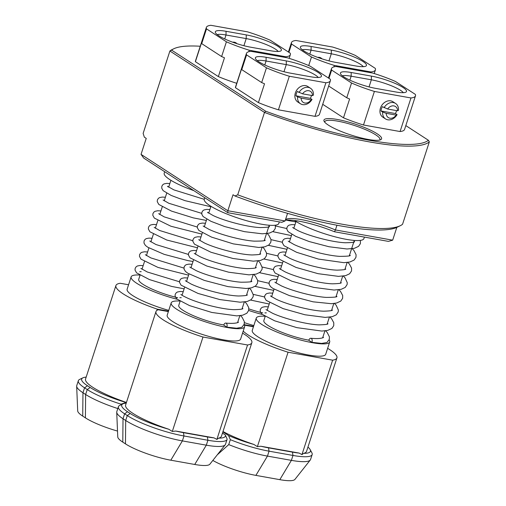 <?xml version="1.0" encoding="UTF-8"?>
<svg xmlns="http://www.w3.org/2000/svg" width="506" height="506" viewBox="0 0 506 506"><rect width="100%" height="100%" fill="white"/><g stroke="black" fill="none" stroke-linecap="round" stroke-linejoin="round"><path stroke-width="0.76" d="M379.69 140.061A28.987 5.579 18 0 0 379.93 139.643A28.987 5.579 18 0 0 375.756 134.862A28.987 5.579 18 0 0 345.554 122.882A28.987 5.579 18 0 0 324.789 121.725A28.987 5.579 18 0 0 324.744 122.205M328.305 125.083A30.309 5.832 -162 0 1 324.144 121.358A30.309 5.832 -162 0 1 342.916 120.63A30.309 5.832 -162 0 1 377.223 133.818A30.309 5.832 -162 0 1 380.67 139.726A30.309 5.832 -162 0 1 357.084 136.854A30.309 5.832 -162 0 1 328.305 125.083M250.47 47.159A24.105 4.643 -162 0 1 218.801 35.749A24.105 4.643 -162 0 1 215.316 32.327A24.105 4.643 -162 0 1 226.043 31.296L246.251 34.901A24.105 4.643 -162 0 1 271.305 42.795A24.105 4.643 -162 0 1 281.077 50.733A24.105 4.643 -162 0 1 270.678 50.764L250.47 47.159M278.199 51.473A22.201 4.276 18 0 0 275.384 49.107A22.201 4.276 18 0 0 246.213 38.601L226.011 34.996A22.201 4.276 18 0 0 217.213 34.617M290.526 73.168A24.105 4.643 -162 0 1 258.863 61.764A24.105 4.643 -162 0 1 255.378 58.335A24.105 4.643 -162 0 1 266.105 57.304L286.307 60.916A24.105 4.643 -162 0 1 311.361 68.81A24.105 4.643 -162 0 1 321.139 76.748A24.105 4.643 -162 0 1 310.735 76.779L290.526 73.168M318.255 77.488A22.201 4.276 18 0 0 315.44 75.122A22.201 4.276 18 0 0 286.269 64.616L266.067 61.005A22.201 4.276 18 0 0 257.269 60.631M335.548 62.346A24.105 4.643 -162 0 1 303.878 50.942A24.105 4.643 -162 0 1 300.393 47.513A24.105 4.643 -162 0 1 311.12 46.482L331.329 50.094A24.105 4.643 -162 0 1 356.376 57.988A24.105 4.643 -162 0 1 366.154 65.925A24.105 4.643 -162 0 1 355.75 65.957L335.548 62.346M363.276 66.665A22.201 4.276 18 0 0 360.462 64.3A22.201 4.276 18 0 0 331.291 53.794L311.082 50.183A22.201 4.276 18 0 0 302.291 49.809M375.604 88.36A24.105 4.643 -162 0 1 343.935 76.956A24.105 4.643 -162 0 1 340.449 73.528A24.105 4.643 -162 0 1 351.177 72.497L371.385 76.102A24.105 4.643 -162 0 1 396.438 84.002A24.105 4.643 -162 0 1 406.21 91.94A24.105 4.643 -162 0 1 395.812 91.965L375.604 88.36M403.333 92.68A22.201 4.276 18 0 0 400.518 90.308A22.201 4.276 18 0 0 371.347 79.803L351.145 76.197A22.201 4.276 18 0 0 342.347 75.818M325.605 330.797L327.249 332.556L329.425 336.863L329.279 339.412L327.015 342.467L321.683 343.416L311.943 342.341A3.099 1.771 100.1 0 0 311.31 338.432A3.099 1.771 100.1 0 0 310.842 338.261C321.07 339.305 323.979 337.338 323.467 337.388M364.396 237.093L363.909 238.598A39.202 7.546 -162 0 1 319.261 231.95A39.202 7.546 -162 0 1 294.441 220.477M308.85 340.171A30.638 5.901 -162 0 1 268.256 325.611A30.638 5.901 -162 0 1 263.841 320.564L265.163 316.49M329.128 339.842A38.608 7.432 -162 0 1 329.697 341.961A38.608 7.432 -162 0 1 302.05 340.411A38.608 7.432 -162 0 1 261.823 324.466A38.608 7.432 -162 0 1 256.264 318.097A38.608 7.432 -162 0 1 264.701 316.225M329.697 341.961L325.706 354.257A38.608 7.432 -162 0 1 298.053 352.714A38.608 7.432 -162 0 1 257.826 336.762A38.608 7.432 -162 0 1 252.266 330.393L256.264 318.097M303.72 453.344A40.518 7.799 18 0 0 310.178 449.613L311.867 452.775A43.155 8.311 -162 0 1 312.158 454.584A43.155 8.311 -162 0 1 292.98 455.451L269.053 451.175A43.155 8.311 -162 0 1 230.338 439.676L228.522 435.521A40.518 7.799 18 0 0 253.892 444.445L257.39 446.64L260.837 446.241L299.122 453.079L301.955 454.597L303.72 453.344A50.404 9.703 18 0 0 306.554 451.365L336.92 357.9A50.404 9.703 18 0 0 329.659 349.589A50.404 9.703 18 0 0 327.629 348.324M301.955 454.597L332.632 360.177A50.404 9.703 18 0 0 336.92 357.9M384.054 107.746A9.222 7.35 -57 0 1 395.584 103.452A9.222 7.35 -57 0 1 398.469 110.321L397.577 110.795L387.615 109.011L382.384 106.665A9.222 7.35 123 0 0 381.448 108.777A9.222 7.35 123 0 0 380.986 110.972L395.401 113.54A9.222 7.35 123 0 0 396.337 111.434A9.222 7.35 123 0 0 396.571 110.612M385.54 118.923A9.222 7.35 -57 0 1 382.656 112.054L386.217 113.319L396.179 115.096L397.071 114.628A9.222 7.35 -57 0 1 385.54 118.923L382.871 117.19A9.222 7.35 -57 0 1 380.449 108.126A9.222 7.35 -57 0 1 392.915 101.719L395.584 103.452M262.797 312.917A30.638 5.901 -162 0 1 248.876 308.888M262.133 314.435A38.608 7.432 -162 0 1 248.68 310.444M253.835 325.573A38.608 7.432 -162 0 1 244.436 322.657M240.533 315.605L242.172 317.363L244.354 321.671L244.202 324.219L241.938 327.274L236.612 328.23L226.865 327.148A3.099 1.771 100.1 0 0 226.233 323.239A3.099 1.771 100.1 0 0 225.765 323.075C235.998 324.112 238.902 322.145 238.396 322.195M279.318 221.906L278.831 223.405A39.202 7.546 -162 0 1 247.649 221.008A39.202 7.546 -162 0 1 204.266 199.181L204.74 197.72M223.772 324.978A30.638 5.901 -162 0 1 183.178 310.425A30.638 5.901 -162 0 1 178.77 305.371L180.092 301.304M253.582 326.351L244.056 324.656A38.608 7.432 -162 0 1 244.626 326.768A38.608 7.432 -162 0 1 216.973 325.225A38.608 7.432 -162 0 1 176.746 309.274A38.608 7.432 -162 0 1 171.186 302.904A38.608 7.432 -162 0 1 179.624 301.032M244.626 326.768L240.628 339.064A38.608 7.432 -162 0 1 212.975 337.521A38.608 7.432 -162 0 1 172.748 321.569A38.608 7.432 -162 0 1 167.189 315.206L171.186 302.904M126.228 403.118A40.518 7.799 18 0 0 122.926 403.858A40.518 7.799 18 0 0 127.544 411.751L130.213 413.491A40.518 7.799 18 0 0 168.814 429.259L172.312 431.454L175.765 431.049L214.051 437.886L216.878 439.41L218.643 438.152A50.404 9.703 18 0 0 221.476 436.172L251.843 342.707A50.404 9.703 18 0 0 244.588 334.396A50.404 9.703 18 0 0 242.557 333.131M216.878 439.41L247.554 344.984A50.404 9.703 18 0 0 251.843 342.707M298.983 92.56A9.222 7.35 -57 0 1 310.513 88.259A9.222 7.35 -57 0 1 313.397 95.134L312.506 95.602L302.544 93.825L297.313 91.472A9.222 7.35 123 0 0 296.377 93.585A9.222 7.35 123 0 0 295.915 95.779L310.33 98.354A9.222 7.35 123 0 0 311.266 96.241A9.222 7.35 123 0 0 311.494 95.419M310.33 98.354L312 99.435A9.222 7.35 -57 0 1 300.463 103.736L297.794 101.997A9.222 7.35 -57 0 1 295.371 92.933A9.222 7.35 -57 0 1 307.844 86.526L310.513 88.259M300.463 103.736A9.222 7.35 -57 0 1 297.579 96.861L295.915 95.779M177.726 297.73A30.638 5.901 -162 0 1 143.122 284.41A30.638 5.901 -162 0 1 138.707 279.356L140.029 275.289M177.056 299.248A38.608 7.432 -162 0 1 136.69 283.259A38.608 7.432 -162 0 1 131.13 276.896A38.608 7.432 -162 0 1 139.567 275.024M168.757 310.38A38.608 7.432 -162 0 1 132.692 295.561A38.608 7.432 -162 0 1 127.132 289.192L131.13 276.896M128.568 284.764L120.207 283.271A50.404 9.703 18 0 0 115.918 285.548L85.552 379.007A50.404 9.703 18 0 0 92.807 387.324A50.404 9.703 18 0 0 126.437 402.46M115.918 285.548A50.404 9.703 18 0 0 123.173 293.859A50.404 9.703 18 0 0 157.265 309.153L156.847 310.431M206.505 28.867A44.142 8.501 -162 0 1 206.378 27.387A44.142 8.501 -162 0 1 210.882 25.3L247.453 31.827A44.142 8.501 -162 0 1 270.312 40.265L290.216 53.187A44.142 8.501 -162 0 1 290.343 54.673A44.142 8.501 -162 0 1 285.839 56.761L249.268 50.227A44.142 8.501 -162 0 1 226.41 41.796L206.505 28.867L201.711 43.63L221.615 56.552A44.142 8.501 18 0 0 224.474 57.785L218.358 76.596A44.142 8.501 -162 0 0 236.726 83.294M246.561 54.882A44.142 8.501 -162 0 1 246.435 53.402A44.142 8.501 -162 0 1 250.938 51.315L287.509 57.842A44.142 8.501 -162 0 1 310.368 66.273L330.273 79.202A44.142 8.501 -162 0 1 330.399 80.682A44.142 8.501 -162 0 1 325.902 82.769L289.324 76.242A44.142 8.501 -162 0 1 266.466 67.81L246.561 54.882L241.767 69.638L261.672 82.567A44.142 8.501 18 0 0 264.53 83.794L258.414 102.61A44.142 8.501 -162 0 0 278.42 109.815L314.991 116.342A44.142 8.501 -162 0 0 319.495 114.255L330.399 80.682M291.582 44.06A44.142 8.501 -162 0 1 291.456 42.58A44.142 8.501 -162 0 1 295.953 40.493L332.531 47.02A44.142 8.501 -162 0 1 355.389 55.451L375.294 68.38A44.142 8.501 -162 0 1 375.42 69.86A44.142 8.501 -162 0 1 370.917 71.947L334.346 65.419A44.142 8.501 -162 0 1 311.487 56.988L291.582 44.06L288.894 52.327M331.639 70.075A44.142 8.501 -162 0 1 331.512 68.595A44.142 8.501 -162 0 1 336.016 66.501L372.587 73.035A44.142 8.501 -162 0 1 395.445 81.466L415.35 94.394A44.142 8.501 -162 0 1 415.477 95.874A44.142 8.501 -162 0 1 410.973 97.962L374.402 91.434A44.142 8.501 -162 0 1 351.543 82.997L331.639 70.075L328.951 78.341M227.826 212.71L227.833 210.736L285.08 220.958L281.76 222.336L227.826 212.71L143.704 158.081L141.041 154.374L227.833 210.736L233.026 194.753L234.923 195.98L237.725 194.823L264.499 112.433L169.902 51.005L143.135 133.394L144.336 137.158L146.234 138.391L141.041 154.374M336.952 225.233L335.421 229.945L392.669 240.167L388.406 241.381L334.472 231.754A38.873 7.482 18 0 0 285.327 220.186M396.818 227.39L392.669 240.167M285.08 220.958L287.553 213.342M171.629 50.132L169.902 51.005A138.359 26.635 -162 0 1 172.204 49.537L173.817 48.753A137.037 26.382 18 0 0 171.629 50.132L265.701 111.225A137.037 26.382 18 0 0 428.411 140.276L405.818 125.602M428.411 140.276L429.335 141.863L402.561 224.253A138.359 26.635 18 0 1 400.259 225.72A138.359 26.635 18 0 1 237.725 194.823M429.335 141.863A138.359 26.635 -162 0 1 264.499 112.433L265.701 111.225M200.25 46.248A137.037 26.382 18 0 0 173.817 48.753M374.402 91.434L363.491 125.001L400.069 131.535A44.142 8.501 -162 0 0 404.566 129.447L415.477 95.874M363.491 125.001A44.142 8.501 -162 0 1 343.492 117.803L322.72 104.312M241.767 69.638A44.142 8.501 18 0 1 241.571 68.886L235.454 87.702L258.414 102.61M235.454 87.702A44.142 8.501 -162 0 1 235.53 86.975L246.435 53.402M201.711 43.63A44.142 8.501 18 0 1 201.508 42.871L195.398 61.688L218.358 76.596M195.398 61.688A44.142 8.501 -162 0 1 195.468 60.96L206.378 27.387M400.259 225.72L397.033 227.289A135.722 26.129 -162 0 1 340.816 225.942A135.722 26.129 -162 0 1 234.923 195.98M285.46 219.781A36.236 6.976 -162 0 1 286.225 219.243A36.236 6.976 -162 0 1 335.421 229.945L334.472 231.754M221.615 56.552L226.41 41.796M285.839 56.761L285.599 57.501M249.268 50.227L248.788 51.701M120.814 404.889L121.042 404.174A43.155 8.311 -162 0 1 87.228 389.557L84.559 387.824A43.155 8.311 -162 0 1 78.341 380.702L76.748 385.623A43.155 8.311 18 0 0 76.665 386.223A43.155 8.311 18 0 0 82.959 392.738L85.628 394.478A43.155 8.311 18 0 0 117.803 408.563M78.341 380.702A43.155 8.311 -162 0 1 79.644 379.411L82.87 377.849A40.518 7.799 18 0 0 87.481 385.743L90.157 387.476A40.518 7.799 18 0 0 126.032 402.466L121.042 404.174M168.504 311.165L157.265 309.153M117.512 431.068A34.522 6.648 -162 0 1 85.406 417.855L82.731 416.122A34.522 6.648 -162 0 1 77.703 410.904L76.665 386.223M126.418 402.529L126.032 402.466M86.165 377.109A40.518 7.799 18 0 0 82.87 377.849M193.868 190.654A39.202 7.546 -162 0 1 164.21 173.166L164.684 171.705M297.579 96.861L301.146 98.126L311.108 99.903L312 99.435M301.146 98.126A6.591 5.25 123 0 0 304.827 103.015A6.591 5.25 123 0 0 311.108 99.903M312.506 95.602A6.591 5.25 123 0 0 308.824 90.713A6.591 5.25 123 0 0 302.544 93.825M261.672 82.567L266.466 67.81M325.902 82.769L314.991 116.342M289.324 76.242L278.42 109.815M168.365 311.582L158.201 309.761A50.404 9.703 18 0 0 155.974 311.563L125.608 405.021A50.404 9.703 18 0 0 168.814 429.259M175.765 431.049A40.518 7.799 18 0 0 183.444 432.662L207.371 436.931A40.518 7.799 18 0 0 214.051 437.886M118.404 406.716L116.804 411.637A43.155 8.311 18 0 0 116.722 412.232A43.155 8.311 18 0 0 123.015 418.753L125.69 420.486A43.155 8.311 18 0 0 182.381 440.903L206.309 445.179A43.155 8.311 18 0 0 225.195 444.844A43.155 8.311 18 0 0 225.486 444.312L227.086 439.391A43.155 8.311 -162 0 1 207.909 440.258L183.982 435.982A43.155 8.311 -162 0 1 127.284 415.565L124.615 413.832A43.155 8.311 -162 0 1 118.404 406.716A43.155 8.311 -162 0 1 119.701 405.426L122.926 403.858M218.643 438.152A40.518 7.799 18 0 0 225.334 434.951L227.15 439.107A43.155 8.311 -162 0 1 227.086 439.391M155.974 311.563A50.404 9.703 18 0 0 202.988 337.028L247.554 344.984M225.195 444.844L209.851 464.204A34.522 6.648 -162 0 1 194.74 464.47L170.813 460.201A34.522 6.648 -162 0 1 125.463 443.87L122.794 442.13A34.522 6.648 -162 0 1 117.759 436.918L116.722 412.232M222.476 433.098L225.334 434.951M172.312 431.454L202.988 337.028M225.765 323.075A3.099 1.771 100.1 0 0 223.728 325.111L226.865 327.148M308.704 65.552L311.487 56.988M370.917 71.947L370.677 72.693M334.346 65.419L333.865 66.893M397.577 110.795A6.591 5.25 123 0 0 393.896 105.906A6.591 5.25 123 0 0 387.615 109.011M386.217 113.319A6.591 5.25 123 0 0 389.905 118.202A6.591 5.25 123 0 0 396.179 115.096M395.401 113.54L397.071 114.628M382.656 112.054L380.986 110.972M328.666 86.014L346.749 97.759A44.142 8.501 18 0 0 349.608 98.986L343.492 117.803M346.749 97.759L351.543 82.997M410.973 97.962L400.069 131.535M228.522 435.521L222.88 431.858M222.988 431.51A50.404 9.703 18 0 0 253.892 444.445M260.837 446.241A40.518 7.799 18 0 0 268.522 447.848L292.449 452.124A40.518 7.799 18 0 0 299.122 453.079M230.338 439.676L228.744 444.597A43.155 8.311 18 0 0 267.459 456.096L291.386 460.365A43.155 8.311 18 0 0 310.273 460.036A43.155 8.311 18 0 0 310.564 459.505L312.158 454.584M244.36 325.149L253.443 326.768M243.203 331.139A50.404 9.703 18 0 0 288.066 352.22L332.632 360.177M310.273 460.036L294.928 479.397A34.522 6.648 -162 0 1 279.818 479.663L255.891 475.387A34.522 6.648 -162 0 1 212.83 460.447M217.283 454.831L228.744 444.597M310.178 449.613A40.518 7.799 18 0 0 307.945 447.076M257.39 446.64L288.066 352.22M310.842 338.261A3.099 1.771 100.1 0 0 308.805 340.304L311.943 342.341M321.987 58.86A6.717 5.357 123 0 0 317.736 57.393M236.909 43.668A6.717 5.357 123 0 0 232.659 42.207M85.406 417.855L85.628 394.478L87.228 389.557L90.157 387.476M82.731 416.122L82.959 392.738L84.559 387.824L87.481 385.743M194.74 464.47L206.309 445.179L207.909 440.258L207.371 436.931M170.813 460.201L182.381 440.903L183.982 435.982L183.444 432.662M125.463 443.87L125.69 420.486L127.284 415.565L130.213 413.491M122.794 442.13L123.015 418.753L124.615 413.832L127.544 411.751M279.818 479.663L291.386 460.365L292.98 455.451L292.449 452.124M255.891 475.387L267.459 456.096L269.053 451.175L268.522 447.848M371.385 76.102L371.347 79.803L369.038 86.912M351.177 72.497L351.145 76.197L349.861 80.144M331.329 50.094L331.291 53.794L328.982 60.897M311.12 46.482L311.082 50.183L309.805 54.136M286.307 60.916L286.269 64.616L283.967 71.719M266.105 57.304L266.067 61.005L264.783 64.958M246.251 34.901L246.213 38.601L243.905 45.704M226.043 31.296L226.011 34.996L224.727 38.943M268.3 306.838L265.207 306.674L262.519 307.186L261.336 307.939L260.312 309.47L260.147 311.241L261.747 314.087L274.657 320.81L296.858 327.641L321.835 331.069L327.736 330.393L331.904 328.438L333.732 325.7L333.796 322.79L331.651 318.824L330.051 317.117M272.747 293.157L269.534 292.999L266.915 293.524L265.745 294.283L264.771 295.757L264.587 297.528L266.15 300.362L283.113 308.622L304.985 314.776L325.206 317.401L332.309 316.68L336.3 314.795L338.191 311.968L338.387 310.115L336.18 305.245L334.498 303.436M277.193 279.476L274.031 279.318L271.38 279.837L270.204 280.59L269.198 282.133L269.116 284.283L270.571 286.662L272.936 288.464L289.356 295.58L313.094 301.823L331.354 303.695L336.623 303.031L340.791 301.076L342.619 298.344L342.714 295.548L340.544 291.462L338.944 289.755M281.64 265.795L278.426 265.637L275.808 266.162L274.638 266.921L273.657 268.395L273.48 270.166L275.036 273L291.861 281.209L313.764 287.389L334.061 290.039L341.183 289.324L345.187 287.44L347.084 284.612L347.28 282.759L345.079 277.895L343.391 276.074M286.08 252.114L282.886 251.956L280.254 252.481L279.084 253.24L278.104 254.714L277.927 256.485L279.483 259.312L296.061 267.44L318.021 273.67L338.432 276.358L345.611 275.65L349.621 273.765L351.525 270.944L351.594 268.142L349.374 264.024L347.831 262.393M290.526 238.434L287.433 238.269L284.745 238.781L283.562 239.534L282.538 241.065L282.373 242.836L283.967 245.676L296.605 252.298L318.369 259.066L343.903 262.671L349.899 262.007L354.111 260.052L355.952 257.32L356.097 254.771L353.915 250.464L351.923 248.376M294.973 224.753L291.854 224.588L289.179 225.107L287.996 225.859L286.984 227.39L286.82 229.167L288.085 231.659L295.719 236.365L309.172 241.545L329.001 246.738L346.945 248.99L354.371 248.32L358.564 246.359L360.398 243.633L360.386 240.394M354.308 240.426L349.336 255.726M347.141 262.475L344.89 269.407M342.695 276.156L340.443 283.088M338.255 289.837L336.003 296.769M333.808 303.518L331.557 310.45M329.362 317.199L327.11 324.131M324.915 330.88L322.664 337.812M250.609 300.064L269.217 304.03M255.056 286.383L273.657 290.349M259.496 272.702L278.104 276.668M263.942 259.021L282.55 262.987M268.389 245.34L286.997 249.306M272.835 231.659L291.443 235.625M285.998 220.11L295.883 221.944M183.229 291.652L180.13 291.488L177.442 291.994L176.259 292.746L175.234 294.277L175.07 296.054L176.67 298.894L189.579 305.618L211.78 312.449L236.757 315.883L242.659 315.206L246.833 313.246L248.655 310.513L248.718 307.597L246.574 303.632L244.974 301.924M187.669 277.971L184.456 277.807L181.844 278.338L180.674 279.097L179.693 280.571L179.516 282.342L181.072 285.175L198.036 293.436L219.908 299.584L240.135 302.208L247.232 301.487L251.223 299.609L253.114 296.782L253.31 294.922L251.109 290.058L249.42 288.243M192.116 264.29L188.953 264.126L186.303 264.644L185.133 265.403L184.121 266.94L184.045 269.091L185.5 271.469L187.859 273.272L204.279 280.387L228.016 286.63L246.277 288.502L251.545 287.844L255.72 285.884L257.548 283.151L257.636 280.362L255.473 276.276L253.867 274.562M196.562 250.609L193.355 250.445L190.73 250.97L189.56 251.735L188.586 253.202L188.403 254.973L189.965 257.807L206.783 266.023L228.687 272.203L248.984 274.847L256.112 274.132L260.109 272.247L262.007 269.426L262.203 267.566L260.008 262.703L258.313 260.881M201.008 236.928L197.808 236.764L195.183 237.289L194.013 238.048L193.033 239.521L192.849 241.292L194.405 244.126L210.983 252.254L232.943 258.477L253.361 261.166L260.533 260.457L264.543 258.579L266.447 255.751L266.517 252.956L264.296 248.838L262.759 247.2M205.455 223.247L202.356 223.083L199.668 223.589L198.485 224.341L197.466 225.872L197.296 227.649L198.896 230.489L211.546 237.112L233.342 243.886L258.838 247.478L264.828 246.814L269.034 244.86L270.874 242.127L271.02 239.585L268.838 235.271L267.206 233.519M209.895 209.566L206.758 209.402L204.095 209.914L202.919 210.673L201.907 212.21L201.786 214.209L203.096 216.555L210.951 221.318L224.734 226.561L244.543 231.666L262.279 233.804L269.432 233.089L273.442 231.21L275.34 228.383L275.308 225.202M269.23 225.24L264.258 240.533M262.064 247.289L259.812 254.214M257.624 260.969L255.372 267.895M253.177 274.65L250.925 281.576M248.731 288.331L246.479 295.257M244.284 302.012L242.032 308.938M239.838 315.693L237.586 322.619M143.166 265.637L140.073 265.473L137.385 265.985L136.203 266.732L135.178 268.269L135.013 270.04L136.614 272.879L149.523 279.609L171.724 286.434L184.14 288.837M147.613 251.956L144.4 251.798L141.781 252.323L140.611 253.082L139.637 254.556L139.454 256.327L141.016 259.161L157.98 267.421L188.586 275.156M152.059 238.275L148.897 238.111L146.247 238.636L145.07 239.389L144.065 240.926L143.982 243.076L145.437 245.461L147.803 247.257L164.222 254.373L187.96 260.622L193.033 261.475M156.506 224.594L153.293 224.436L150.674 224.961L149.504 225.72L148.524 227.194L148.347 228.965L149.902 231.799L166.727 240.008L197.473 247.795M160.946 210.913L157.752 210.755L155.127 211.28L153.951 212.039L152.97 213.507L152.793 215.278L154.349 218.111L170.927 226.239L201.919 234.114M165.392 197.232L162.299 197.068L159.611 197.58L158.429 198.327L157.404 199.864L157.239 201.635L158.833 204.475L171.496 211.103L193.298 217.877L206.366 220.433M169.839 183.551L166.695 183.387L164.039 183.906L162.862 184.658L161.844 186.195L161.73 188.194L163.122 190.635L171.072 195.386L184.918 200.629L210.812 206.752M289.147 58.354L290.343 54.673M170.901 180.288L168.662 187.169M166.702 193.203L164.216 200.85M162.255 206.884L159.769 214.531M157.815 220.565L155.329 228.212M153.369 234.246L150.883 241.893M148.922 247.927L146.436 255.574M144.476 261.608L141.99 269.255M141.212 271.665L139.732 271.703M140.858 268.382L147.341 272.013L179.478 281.772M145.304 254.701L150.858 257.915L183.925 268.091M149.751 241.02L155.981 244.543L188.365 254.41M154.191 227.339L159.637 230.502L192.811 240.73M158.637 213.659L164.229 216.891L197.258 227.049M163.084 199.978L168.821 203.273L201.704 213.361M167.745 186.758L167.524 186.29L173.963 189.908L204.228 199.307M210.958 206.303L208.719 213.184M206.764 219.218L204.279 226.865M202.318 232.899L199.832 240.546M197.871 246.58L195.386 254.227M193.425 260.261L190.939 267.908M188.978 273.942L186.493 281.589M184.532 287.623L182.052 295.27M238.124 322.379L237.833 321.873M181.268 297.68L179.788 297.711M180.914 294.397L180.914 294.391C181.18 294.903 183.343 296.111 187.397 298.028C198.282 303.138 221.065 309.248 234 309.672C240.236 309.495 243.184 309.109 242.836 308.515M242.57 308.698L242.279 308.192M185.36 280.716L190.914 283.929C201.477 289.084 225.385 295.643 238.649 295.997C244.746 295.801 247.624 295.415 247.282 294.834M247.017 295.017L246.719 294.511M189.807 267.035L196.037 270.552C206.397 275.441 227.953 281.406 241.229 282.215C249.028 282.165 252.526 281.804 251.729 281.153M251.463 281.336L251.166 280.83M194.253 253.354L199.693 256.517C210.167 261.653 234.057 268.237 247.409 268.629C253.595 268.452 256.517 268.06 256.175 267.472M255.91 267.655L255.612 267.149M198.694 239.673L204.285 242.899C214.867 248.066 238.781 254.613 252.026 254.954C258.098 254.758 260.957 254.366 260.622 253.791M260.356 253.974L260.059 253.468M203.14 225.992L209.003 229.345C219.136 234.196 240.73 240.255 254.202 241.147C262.266 241.141 265.884 240.793 265.062 240.11M264.796 240.293L264.505 239.787M207.802 212.773L207.586 212.305L212.811 215.366C223.095 220.471 246.922 227.099 260.432 227.573C266.833 227.428 269.862 227.042 269.508 226.429M269.243 226.612L268.945 226.106M288.395 52.004L291.456 42.58M374.225 73.541L375.42 69.86M253.253 294.378L264.556 296.959M257.699 280.697L268.996 283.278M262.14 267.016L273.442 269.597M266.586 253.335L277.889 255.916M271.033 239.654L282.335 242.235M275.479 225.973L286.782 228.554M328.451 78.019L331.512 68.595M296.035 221.495L293.796 228.377M291.835 234.404L289.35 242.058M287.389 248.085L284.903 255.739M282.949 261.766L280.463 269.42M278.502 275.447L276.017 283.101M274.056 289.128L271.57 296.782M269.609 302.809L267.124 310.463M323.201 337.565L322.91 337.066M266.346 312.866L264.866 312.904M265.992 309.583L272.475 313.22C283.36 318.325 306.143 324.441 319.071 324.858C325.314 324.688 328.261 324.302 327.913 323.707M327.648 323.884L327.35 323.385M270.438 295.902L275.991 299.122C286.548 304.277 310.456 310.836 323.726 311.19C329.823 310.994 332.701 310.602 332.36 310.026M332.094 310.203L331.797 309.704M274.885 282.221L281.115 285.745C291.475 290.634 313.024 296.592 326.307 297.408C334.105 297.351 337.603 296.997 336.806 296.345M336.541 296.522L336.243 296.023M279.325 268.541L284.77 271.703C295.238 276.845 319.134 283.43 332.48 283.822C338.672 283.638 341.594 283.252 341.246 282.664M340.981 282.841L340.69 282.342M283.771 254.86L289.362 258.092C299.944 263.253 323.859 269.799 337.104 270.147C343.169 269.945 346.034 269.559 345.693 268.983M345.427 269.16L345.136 268.661M288.218 241.179L294.043 244.518C304.239 249.407 326.117 255.53 339.577 256.359C347.42 256.314 350.943 255.96 350.139 255.302M349.874 255.479L349.576 254.98M292.664 227.498L297.825 230.534C308.04 235.606 331.74 242.235 345.313 242.754C351.853 242.627 354.94 242.247 354.586 241.621M354.32 241.798L354.023 241.299"/></g></svg>
